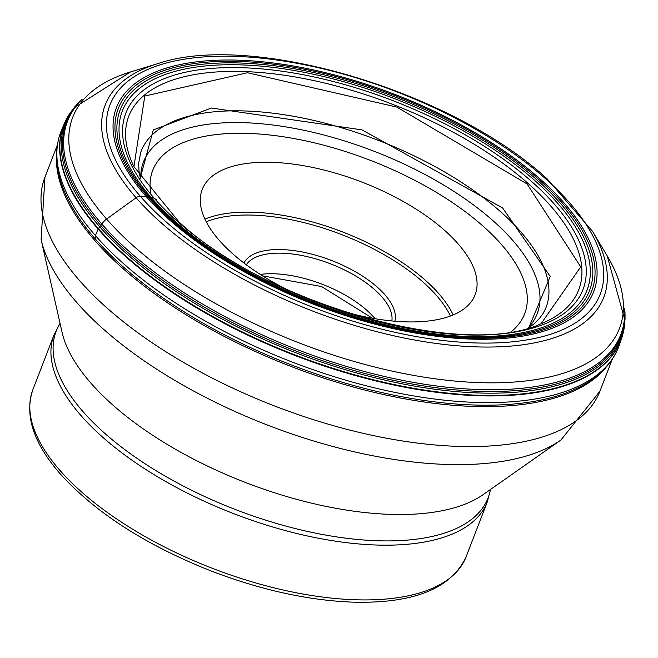 <?xml version="1.0" encoding="UTF-8"?>
<svg xmlns="http://www.w3.org/2000/svg" width="658" height="658" viewBox="0 0 658 658"><rect width="100%" height="100%" fill="white"/><g stroke="black" fill="none" stroke-linecap="round" stroke-linejoin="round"><path stroke-width="0.99" d="M140.261 178.014L153.289 129.947L211.366 108.027L361.99 129.881L502.622 207.977L550.228 276.45L528.711 327.906M527.116 183.977L580.734 266.868L541.04 323.736A241.141 106.086 21.1 0 0 541.123 323.703A241.141 106.086 21.1 0 0 527.872 183.253A241.141 106.086 21.1 0 0 246.972 71.664A241.141 106.086 21.1 0 0 133.895 166.564A241.141 106.086 21.1 0 0 133.928 166.638L144.793 96.052L247.482 72.742L396.84 107.089L527.116 183.977M605.936 367.427A297.416 130.843 -158.9 0 1 368.603 391.008A297.416 130.843 -158.9 0 1 94.76 240.425A297.416 130.843 -158.9 0 1 56.506 155.42M391.855 320.956A78.351 34.471 21.1 0 0 381.944 296.939A78.351 34.471 21.1 0 0 280.538 253.157A78.351 34.471 21.1 0 0 246.314 264.796M394.825 321.227A80.967 35.622 21.1 0 0 384.93 294.784A80.967 35.622 21.1 0 0 280.135 249.546A80.967 35.622 21.1 0 0 243.937 263.003M344.636 311.826A146.257 64.344 21.1 0 0 475.134 294.743A146.257 64.344 21.1 0 0 458.223 243.978A146.257 64.344 21.1 0 0 313.899 167.7A146.257 64.344 21.1 0 0 202.228 189.438A146.257 64.344 21.1 0 0 219.139 240.211A146.257 64.344 21.1 0 0 287.431 289.759M156.662 199.933L154.161 198.173L147.663 196.512A13.061 8.998 138.9 0 0 146.018 196.347L140.302 196.257A6.267 4.318 138.9 0 0 136.091 197.737L106.596 219.065A13.061 8.998 138.9 0 0 101.85 224.065L98.363 228.573A3.405 2.344 138.9 0 0 98.132 229.033A3827.463 2636.877 -41.1 0 1 95.41 235.556L95.714 239.734M66.746 118.555A298.658 131.394 21.1 0 0 64.352 123.515A298.658 131.394 21.1 0 0 64.352 123.523A298.658 131.394 21.1 0 0 126.575 257.393A298.658 131.394 -158.9 0 0 418.949 389.717A298.658 131.394 -158.9 0 0 621.555 338.525A298.658 131.394 -158.9 0 0 621.555 338.516A298.658 131.394 -158.9 0 0 623.11 333.236M624.681 308.429L625.075 318.653L624.253 327.594A298.6 131.361 -158.9 0 1 624.236 327.684A298.6 131.361 -158.9 0 1 430.028 390.901A298.6 131.361 -158.9 0 1 126.797 256.933A298.6 131.361 -158.9 0 1 69.649 113.686A298.6 131.361 -158.9 0 1 69.69 113.612L75.102 106.423L82.25 99.119M82.094 99.284A297.909 131.065 21.1 0 0 128.03 254.983A297.909 131.065 -158.9 0 0 446.872 390.688A297.909 131.065 -158.9 0 0 624.689 308.651M78.483 103.224A297.071 130.695 21.1 0 0 129.1 253.717A297.071 130.695 -158.9 0 0 440.712 388.31A297.071 130.695 -158.9 0 0 624.722 313.998M75.571 106.843A296.47 130.432 21.1 0 0 130.087 252.22A296.47 130.432 21.1 0 0 434.996 385.769A296.47 130.432 21.1 0 0 624.45 318.637L607.186 255.888A293.049 128.919 21.1 0 1 484.691 382.767A293.049 128.919 21.1 0 1 134.503 246.898A293.049 128.919 21.1 0 1 130.498 71.952L75.571 106.843M157.887 63.604C251.644 31.387 451.701 91.141 546.913 178.631L592.513 231.312A267.189 117.543 -158.9 0 1 480.817 346.996A267.189 117.543 -158.9 0 1 161.531 223.111A267.189 117.543 -158.9 0 1 157.887 63.604L130.498 71.952M165.331 221.211A262.756 115.594 -158.9 0 1 194.349 57.822A262.756 115.594 -158.9 0 1 544.791 178.079A262.756 115.594 -158.9 0 1 515.765 341.469A262.756 115.594 -158.9 0 1 165.331 221.211M539.749 178.655A255.765 112.526 21.1 0 0 198.626 61.597A255.765 112.526 21.1 0 0 170.373 220.636A255.765 112.526 21.1 0 0 511.496 337.694A255.765 112.526 21.1 0 0 539.749 178.655M619.318 345.014C611.537 366.514 593.861 382.462 566.299 392.859A297.334 130.81 -158.9 0 1 123.688 267.263A297.334 130.81 21.1 0 1 68.794 200.887C55.354 174.666 52.969 150.986 61.655 129.832L61.655 129.832A298.913 131.501 21.1 0 0 123.877 263.948A298.913 131.501 21.1 0 0 416.637 396.412A298.913 131.501 21.1 0 0 619.318 345.014L621.555 338.516M140.335 178.145L138.986 170.99L138.673 163.209L140.689 152.5A216.992 95.468 21.1 0 1 287.908 115.331A216.992 95.468 21.1 0 1 500.31 211.465A216.992 95.468 -158.9 0 1 545.531 308.717L543.22 313.241L539.626 318.25L534.049 323.835L528.571 327.947M531.327 181.221A245.006 107.789 -158.9 0 1 504.267 333.573A245.006 107.789 -158.9 0 1 177.496 221.442A245.006 107.789 21.1 0 1 204.556 69.09A245.006 107.789 21.1 0 1 531.327 181.221M534.477 180.243A249.028 109.557 -158.9 0 1 506.973 335.095A249.028 109.557 -158.9 0 1 174.847 221.121A249.028 109.557 21.1 0 1 202.351 66.269A249.028 109.557 21.1 0 1 534.477 180.243M536.459 179.502A251.488 110.643 -158.9 0 1 508.683 335.884A251.488 110.643 -158.9 0 1 173.268 220.784A251.488 110.643 21.1 0 1 201.052 64.41A251.488 110.643 21.1 0 1 536.459 179.502M538.186 178.968A253.684 111.605 -158.9 0 1 510.164 336.707A253.684 111.605 -158.9 0 1 171.82 220.603A253.684 111.605 -158.9 0 1 199.843 62.855A253.684 111.605 -158.9 0 1 538.186 178.968M79.355 280.357A297.416 130.843 21.1 0 0 372.831 435.473A297.416 130.843 21.1 0 0 599.907 391.263L560.863 440.07A290.417 127.767 -158.9 0 1 324.065 444.043A290.417 127.767 -158.9 0 1 76.632 302.326A290.417 127.767 -158.9 0 1 41.1 239.512L44.966 177.125A297.416 130.843 21.1 0 0 79.355 280.357M41.1 239.512L62.033 332.134A235.293 103.512 21.1 0 0 90.82 383.03A235.293 103.512 21.1 0 0 291.288 497.851A235.293 103.512 21.1 0 0 483.145 494.627L560.863 440.07M60.067 323.44A231.484 101.842 21.1 0 0 82.941 411.546A231.484 101.842 21.1 0 0 320.487 534.123A231.484 101.842 21.1 0 0 490.44 489.503M490.555 489.42L487.257 502.005A232.184 102.146 -158.9 0 1 309.984 536.517A232.184 102.146 -158.9 0 1 80.876 415.42A232.184 102.146 -158.9 0 1 54.022 334.832L32.9 389.577A232.184 102.146 21.1 0 0 59.746 470.174A232.184 102.146 21.1 0 0 288.862 591.262A232.184 102.146 21.1 0 0 466.135 556.75C451.1 588.902 412.862 604.019 351.413 602.095C307.533 600.219 261.201 590.012 212.394 571.465C146.273 545.433 95.5 512.837 60.084 473.678C33.328 442.999 24.264 414.968 32.9 389.577M260.297 274.427A78.351 34.471 -158.9 0 1 374.015 317.501A78.351 34.471 -158.9 0 1 375.027 318.694M206.25 221.795A144.168 63.423 -158.9 0 1 436.616 295.631A144.168 63.423 -158.9 0 1 450.426 316.013M204.942 219.147A146.257 64.344 -158.9 0 1 438.968 293.871A146.257 64.344 -158.9 0 1 453.165 314.927M150.649 192.588A199.325 87.695 -158.9 0 1 282.233 136.601A199.325 87.695 -158.9 0 1 501.593 244.669A199.325 87.695 -158.9 0 1 511.225 331.722M140.73 178.762A210.979 92.819 -158.9 0 1 286.872 127.068A210.979 92.819 -158.9 0 1 512.796 240.466A210.979 92.819 -158.9 0 1 527.864 328.145M64.352 123.523L69.649 113.686M592.513 231.312L607.186 255.888M624.236 327.684L621.555 338.525M541.123 323.703C464.918 359.482 268.16 305.106 179.066 222.034L133.895 166.564M64.352 123.515L61.655 129.832M612.228 359.342L599.907 391.263M57.279 145.212L44.966 177.125M60.034 323.3L54.022 334.832M487.257 502.005L466.135 556.75M372.403 318.242L321.54 286.518L262.55 275.85"/></g></svg>
